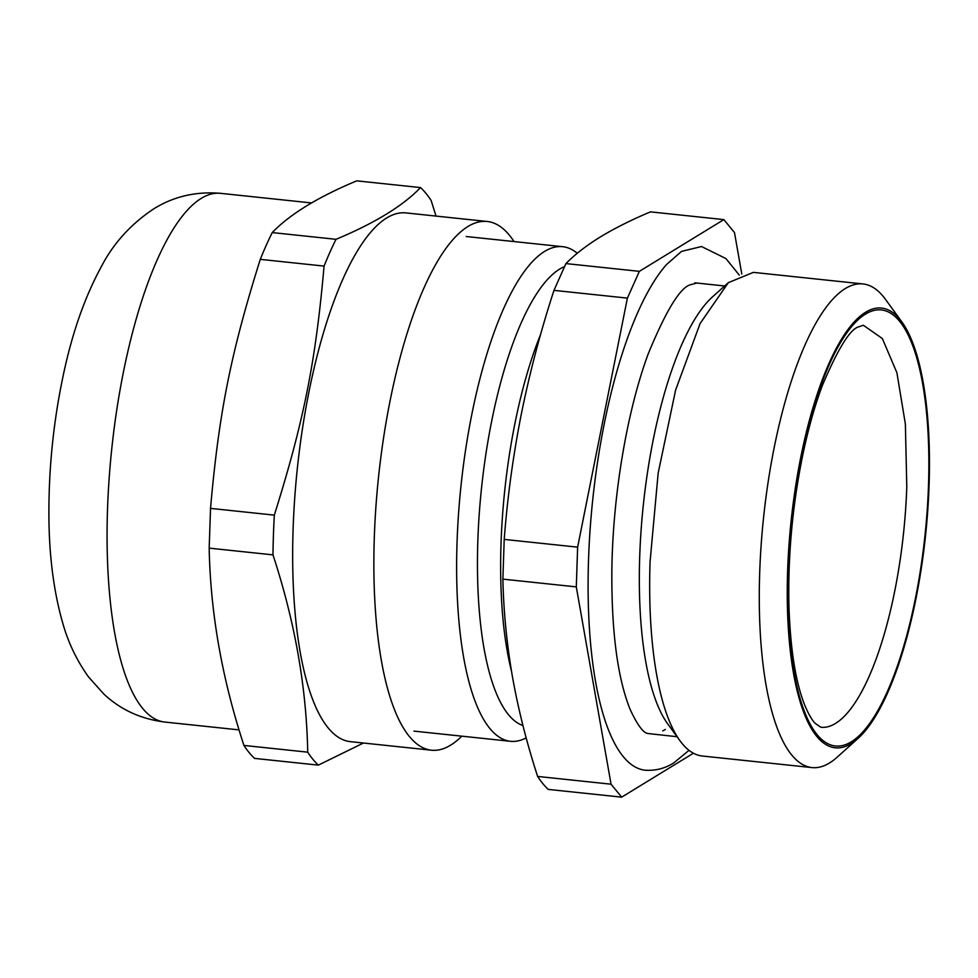 <?xml version="1.0" encoding="UTF-8"?>
<svg xmlns="http://www.w3.org/2000/svg" width="978" height="978" viewBox="0 0 978 978"><rect width="100%" height="100%" fill="white"/><g stroke="black" fill="none" stroke-linecap="round" stroke-linejoin="round"><path stroke-width="1.47" d="M272.972 554.868C294.916 621.727 306.493 687.497 307.728 752.168L243.938 745.432C222.006 678.573 210.417 612.803 209.182 548.132L272.972 554.868A300.124 91.749 -84 0 1 273.424 535.137A300.124 91.749 -84 0 1 274.317 515.125C303.803 421.188 315.613 362.043 324.073 266.089A300.124 91.749 -84 0 1 336.029 239.317L272.239 232.581A300.124 91.749 96 0 0 260.282 259.353L324.073 266.089M243.938 745.432A300.124 91.749 96 0 0 254.561 758.39L318.351 765.126A300.124 91.749 -84 0 1 307.728 752.168M318.351 765.126L363.437 743.023M431.432 750.199L350.234 741.63A265.82 81.26 -84 0 1 293.094 529.33A265.82 81.26 -84 0 1 406.066 212.923L487.252 221.493A265.82 81.26 96 0 0 374.293 537.9A265.82 81.26 96 0 0 431.432 750.199A265.82 81.26 96 0 0 461.787 736.165M274.317 515.125L210.527 508.389L209.182 548.132M436.005 216.077L431.164 200.539A300.124 91.749 -84 0 0 420.54 187.58C402.899 205.918 374.733 223.155 336.029 239.317M210.527 508.389C218.986 412.447 230.796 353.29 260.282 259.353M272.239 232.581C289.879 214.255 318.058 197.006 356.75 180.844L420.54 187.58M514.012 241.554A265.82 81.26 96 0 0 487.252 221.493M522.949 725.566A232.263 71.003 -84 0 1 477.826 541.127A232.263 71.003 -84 0 1 564.416 266.652M526.188 737.877A248.681 76.015 -84 0 1 510.479 741.3A248.681 76.015 -84 0 1 457.032 542.704A248.681 76.015 -84 0 1 562.705 246.701A248.681 76.015 -84 0 1 577.277 253.278M787.608 571.274A221.114 67.592 -84 0 1 830.359 360.405A221.114 67.592 -84 0 1 901.924 322.006A221.114 67.592 -84 0 1 929.1 484.672A221.114 67.592 -84 0 1 857.95 738.5A221.114 67.592 -84 0 1 787.608 571.274M857.95 738.5L837.034 757.29A243.167 74.328 -84 0 1 811.948 767.583A243.167 74.328 -84 0 1 759.674 573.389A243.167 74.328 -84 0 1 863.012 283.95A243.167 74.328 -84 0 1 885.396 299.256L901.924 322.006M679.955 740.713L667.546 723.647A226.627 69.279 96 0 1 639.698 556.922A226.627 69.279 96 0 1 712.62 296.762L728.304 282.679L700.101 323.535L675.627 390.002L658.157 473.156L650.064 561.812A243.167 74.328 96 0 0 679.955 740.713A243.167 74.328 96 0 0 702.338 756.018L811.948 767.583M728.304 282.679L753.39 272.373L863.012 283.95M677.045 736.715L647.913 733.524C647.901 732.889 642.387 736.092 630.003 709.099C617.644 678.133 611.592 632.509 611.837 572.24C612.497 496.897 626.898 411.188 648.304 353.645C665.761 311.334 679.612 288.412 689.845 284.904L696.898 283.045M724.637 285.967L696.568 283.009A226.627 69.279 96 0 0 695.077 282.899A226.627 69.279 96 0 0 694.722 282.887M647.253 770.346A263.29 80.489 -84 0 1 646.849 770.334A263.29 80.489 -84 0 1 588.524 559.942A263.29 80.489 -84 0 1 666.385 264.683L681.532 251.383L701.544 246.529L725.92 258.571L739.282 275.099M741.789 274.023L734.49 232.568L723.867 219.61L639.355 271.346L627.399 298.119L577.631 547.154L576.299 586.886L611.054 784.197L621.666 797.156L693.439 753.219M576.299 586.886L502.875 579.135L504.208 539.404C507.423 497.423 513.12 455.65 521.323 414.061C529.734 372.496 540.626 331.273 553.976 290.368L565.92 263.583C574.917 254.439 586.421 245.551 600.419 236.896C614.636 228.277 631.311 219.928 650.443 211.859L723.867 219.61M577.631 547.154L504.208 539.404M627.399 298.119L553.976 290.368M639.355 271.346L565.92 263.583M621.666 797.156L548.242 789.405A300.124 91.749 -84 0 1 537.631 776.434C526.775 743.072 518.389 709.918 512.484 676.972C506.787 644.037 503.584 611.433 502.875 579.135M611.054 784.197L537.631 776.434M665.333 729.454A226.627 69.279 -84 0 1 662.742 730.908M164.659 722.033C140.82 719.013 120.551 709.686 103.851 694.062L88.448 676.837C76.724 660.37 68.167 642.473 62.763 623.157C53.521 590.908 48.9 554.208 48.9 513.059C48.851 466.151 53.729 419.758 63.558 373.865C72.323 332.606 84.878 296.921 101.235 266.835C113.277 243.485 130.771 224.17 153.705 208.876C173.607 196.48 195.869 191.285 220.478 193.326A265.82 81.26 96 0 0 201.285 198.363A265.82 81.26 96 0 0 107.507 509.746A265.82 81.26 96 0 0 164.659 722.033L239.109 729.894M511.457 670.994A232.263 71.003 -84 0 1 501.029 543.585A232.263 71.003 -84 0 1 540.626 334.378M906.789 486.677A202.128 61.785 -84 0 1 835.481 723.439A202.128 61.785 -84 0 1 820.897 727.265L815.065 723.268C811.923 719.991 808.586 714.221 805.077 705.969C795.737 683.047 790.358 649.661 788.94 605.81C787.852 557.032 792.241 507.826 802.107 458.217C807.742 430.564 814.576 406.102 822.608 384.843C837.975 348.877 849.858 329.598 858.256 326.982L863.342 325.246L882.364 338.559L896.912 372.765L905.371 424.024L906.789 486.677M928.513 485.027A219.28 67.03 -84 0 1 851.166 741.886A219.28 67.03 -84 0 1 788.195 570.92A219.28 67.03 -84 0 1 865.542 314.06A219.28 67.03 -84 0 1 928.513 485.027M220.478 193.326L311.664 202.947M510.479 741.3L413.975 731.116M562.705 246.701L466.2 236.517M689.025 750.334L673.769 762.913C664.722 768.598 654.991 771.019 644.563 770.151"/></g></svg>
